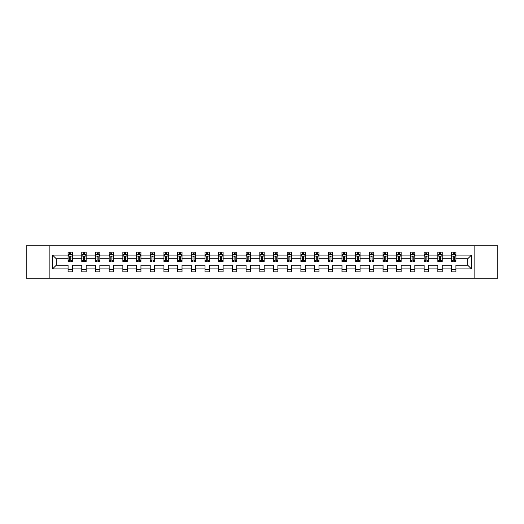 <?xml version="1.0" encoding="UTF-8"?>
<svg xmlns="http://www.w3.org/2000/svg" width="524" height="524" viewBox="0 0 524 524"><rect width="100%" height="100%" fill="white"/><g stroke="black" fill="none" stroke-linecap="round" stroke-linejoin="round"><path stroke-width="0.79" d="M474.842 278.244L497.8 278.244L497.8 245.756L474.842 245.756L474.842 278.244L49.158 278.244L49.158 245.756L26.2 245.756L26.2 278.244L49.158 278.244M455.926 268.936L455.926 265.249L467.775 265.249L471.462 268.936L455.926 268.936L455.926 271.877L451.537 271.877L451.537 268.936L442.23 268.936L442.23 271.877L437.841 271.877L437.841 268.936L428.534 268.936L428.534 271.877L424.145 271.877L424.145 268.936L414.838 268.936L414.838 271.877L410.449 271.877L410.449 268.936L401.142 268.936L401.142 271.877L396.753 271.877L396.753 268.936L387.452 268.936L387.452 271.877L383.064 271.877L383.064 268.936L373.756 268.936L373.756 271.877L369.368 271.877L369.368 268.936L360.06 268.936L360.06 271.877L355.672 271.877L355.672 268.936L346.364 268.936L346.364 271.877L341.976 271.877L341.976 268.936L332.668 268.936L332.668 271.877L328.279 271.877L328.279 268.936L318.972 268.936L318.972 271.877L314.583 271.877L314.583 268.936L305.282 268.936L305.282 271.877L300.887 271.877L300.887 268.936L291.586 268.936L291.586 271.877L287.198 271.877L287.198 268.936L277.89 268.936L277.89 271.877L273.502 271.877L273.502 268.936L264.194 268.936L264.194 271.877L259.806 271.877L259.806 268.936L250.498 268.936L250.498 271.877L246.11 271.877L246.11 268.936L236.802 268.936L236.802 271.877L232.414 271.877L232.414 268.936L223.113 268.936L223.113 271.877L218.718 271.877L218.718 268.936L209.417 268.936L209.417 271.877L205.028 271.877L205.028 268.936L195.721 268.936L195.721 271.877L191.332 271.877L191.332 268.936L182.024 268.936L182.024 271.877L177.636 271.877L177.636 268.936L168.328 268.936L168.328 271.877L163.94 271.877L163.94 268.936L154.632 268.936L154.632 271.877L150.244 271.877L150.244 268.936L140.936 268.936L140.936 271.877L136.548 271.877L136.548 268.936L127.247 268.936L127.247 271.877L122.858 271.877L122.858 268.936L113.551 268.936L113.551 271.877L109.162 271.877L109.162 268.936L99.855 268.936L99.855 271.877L95.466 271.877L95.466 268.936L86.159 268.936L86.159 271.877L81.77 271.877L81.77 268.936L72.463 268.936L72.463 271.877L68.074 271.877L68.074 268.936L52.538 268.936L52.538 255.064L68.074 255.064L68.074 252.123L72.463 252.123L72.463 255.064L81.77 255.064L81.77 252.123L86.159 252.123L86.159 255.064L95.466 255.064L95.466 252.123L99.855 252.123L99.855 255.064L109.162 255.064L109.162 252.123L113.551 252.123L113.551 255.064L122.858 255.064L122.858 252.123L127.247 252.123L127.247 255.064L136.548 255.064L136.548 252.123L140.936 252.123L140.936 255.064L150.244 255.064L150.244 252.123L154.632 252.123L154.632 255.064L163.94 255.064L163.94 252.123L168.328 252.123L168.328 255.064L177.636 255.064L177.636 252.123L182.024 252.123L182.024 255.064L191.332 255.064L191.332 252.123L195.721 252.123L195.721 255.064L205.028 255.064L205.028 252.123L209.417 252.123L209.417 255.064L218.718 255.064L218.718 252.123L223.113 252.123L223.113 255.064L232.414 255.064L232.414 252.123L236.802 252.123L236.802 255.064L246.11 255.064L246.11 252.123L250.498 252.123L250.498 255.064L259.806 255.064L259.806 252.123L264.194 252.123L264.194 255.064L273.502 255.064L273.502 252.123L277.89 252.123L277.89 255.064L287.198 255.064L287.198 252.123L291.586 252.123L291.586 255.064L300.887 255.064L300.887 252.123L305.282 252.123L305.282 255.064L314.583 255.064L314.583 252.123L318.972 252.123L318.972 255.064L328.279 255.064L328.279 252.123L332.668 252.123L332.668 255.064L341.976 255.064L341.976 252.123L346.364 252.123L346.364 255.064L355.672 255.064L355.672 252.123L360.06 252.123L360.06 255.064L369.368 255.064L369.368 252.123L373.756 252.123L373.756 255.064L383.064 255.064L383.064 252.123L387.452 252.123L387.452 255.064L396.753 255.064L396.753 252.123L401.142 252.123L401.142 255.064L410.449 255.064L410.449 252.123L414.838 252.123L414.838 255.064L424.145 255.064L424.145 252.123L428.534 252.123L428.534 255.064L437.841 255.064L437.841 252.123L442.23 252.123L442.23 255.064L451.537 255.064L451.537 252.123L455.926 252.123L455.926 255.064L471.462 255.064L471.462 268.936M474.842 245.756L49.158 245.756M451.537 255.064L451.537 258.751L442.23 258.751L442.23 255.064M442.23 268.936L442.23 265.249L451.537 265.249L451.537 268.936M437.841 255.064L437.841 258.751L428.534 258.751L428.534 255.064M428.534 268.936L428.534 265.249L437.841 265.249L437.841 268.936M424.145 255.064L424.145 258.751L414.838 258.751L414.838 255.064M414.838 268.936L414.838 265.249L424.145 265.249L424.145 268.936M410.449 255.064L410.449 258.751L401.142 258.751L401.142 255.064M401.142 268.936L401.142 265.249L410.449 265.249L410.449 268.936M396.753 255.064L396.753 258.751L387.452 258.751L387.452 255.064M387.452 268.936L387.452 265.249L396.753 265.249L396.753 268.936M383.064 255.064L383.064 258.751L373.756 258.751L373.756 255.064M373.756 268.936L373.756 265.249L383.064 265.249L383.064 268.936M369.368 255.064L369.368 258.751L360.06 258.751L360.06 255.064M360.06 268.936L360.06 265.249L369.368 265.249L369.368 268.936M355.672 255.064L355.672 258.751L346.364 258.751L346.364 255.064M346.364 268.936L346.364 265.249L355.672 265.249L355.672 268.936M341.976 255.064L341.976 258.751L332.668 258.751L332.668 255.064M332.668 268.936L332.668 265.249L341.976 265.249L341.976 268.936M328.279 255.064L328.279 258.751L318.972 258.751L318.972 255.064M318.972 268.936L318.972 265.249L328.279 265.249L328.279 268.936M314.583 255.064L314.583 258.751L305.282 258.751L305.282 255.064M305.282 268.936L305.282 265.249L314.583 265.249L314.583 268.936M300.887 255.064L300.887 258.751L291.586 258.751L291.586 255.064M291.586 268.936L291.586 265.249L300.887 265.249L300.887 268.936M287.198 255.064L287.198 258.751L277.89 258.751L277.89 255.064M277.89 268.936L277.89 265.249L287.198 265.249L287.198 268.936M273.502 255.064L273.502 258.751L264.194 258.751L264.194 255.064M264.194 268.936L264.194 265.249L273.502 265.249L273.502 268.936M259.806 255.064L259.806 258.751L250.498 258.751L250.498 255.064M250.498 268.936L250.498 265.249L259.806 265.249L259.806 268.936M246.11 255.064L246.11 258.751L236.802 258.751L236.802 255.064M236.802 268.936L236.802 265.249L246.11 265.249L246.11 268.936M232.414 255.064L232.414 258.751L223.113 258.751L223.113 255.064M223.113 268.936L223.113 265.249L232.414 265.249L232.414 268.936M218.718 255.064L218.718 258.751L209.417 258.751L209.417 255.064M209.417 268.936L209.417 265.249L218.718 265.249L218.718 268.936M205.028 255.064L205.028 258.751L195.721 258.751L195.721 255.064M195.721 268.936L195.721 265.249L205.028 265.249L205.028 268.936M191.332 255.064L191.332 258.751L182.024 258.751L182.024 255.064M182.024 268.936L182.024 265.249L191.332 265.249L191.332 268.936M177.636 255.064L177.636 258.751L168.328 258.751L168.328 255.064M168.328 268.936L168.328 265.249L177.636 265.249L177.636 268.936M163.94 255.064L163.94 258.751L154.632 258.751L154.632 255.064M154.632 268.936L154.632 265.249L163.94 265.249L163.94 268.936M150.244 255.064L150.244 258.751L140.936 258.751L140.936 255.064M140.936 268.936L140.936 265.249L150.244 265.249L150.244 268.936M136.548 255.064L136.548 258.751L127.247 258.751L127.247 255.064M127.247 268.936L127.247 265.249L136.548 265.249L136.548 268.936M122.858 255.064L122.858 258.751L113.551 258.751L113.551 255.064M113.551 268.936L113.551 265.249L122.858 265.249L122.858 268.936M109.162 255.064L109.162 258.751L99.855 258.751L99.855 255.064M99.855 268.936L99.855 265.249L109.162 265.249L109.162 268.936M95.466 255.064L95.466 258.751L86.159 258.751L86.159 255.064M86.159 268.936L86.159 265.249L95.466 265.249L95.466 268.936M81.77 255.064L81.77 258.751L72.463 258.751L72.463 255.064M72.463 268.936L72.463 265.249L81.77 265.249L81.77 268.936M68.074 255.064L68.074 258.751L56.225 258.751L56.225 265.249L68.074 265.249L68.074 268.936M52.538 255.064L56.225 258.751M467.775 265.249L467.775 258.751L455.926 258.751L455.926 255.064M453.201 254.317L454.256 254.317M439.512 254.317L440.56 254.317M425.816 254.317L426.87 254.317M412.119 254.317L413.174 254.317M398.423 254.317L399.478 254.317M384.727 254.317L385.782 254.317M371.031 254.317L372.086 254.317M357.335 254.317L358.39 254.317M343.646 254.317L344.694 254.317M329.95 254.317L331.004 254.317M316.254 254.317L317.308 254.317M302.558 254.317L303.612 254.317M288.862 254.317L289.916 254.317M275.166 254.317L276.22 254.317M261.476 254.317L262.524 254.317M247.78 254.317L248.834 254.317M234.084 254.317L235.138 254.317M220.388 254.317L221.442 254.317M206.692 254.317L207.746 254.317M192.996 254.317L194.05 254.317M179.306 254.317L180.354 254.317M165.61 254.317L166.665 254.317M151.914 254.317L152.969 254.317M138.218 254.317L139.273 254.317M124.522 254.317L125.577 254.317M110.826 254.317L111.881 254.317M97.13 254.317L98.185 254.317M83.44 254.317L84.488 254.317M69.744 254.317L70.799 254.317M68.074 269.683L72.463 269.683M81.77 269.683L86.159 269.683M95.466 269.683L99.855 269.683M109.162 269.683L113.551 269.683M122.858 269.683L127.247 269.683M136.548 269.683L140.936 269.683M150.244 269.683L154.632 269.683M163.94 269.683L168.328 269.683M177.636 269.683L182.024 269.683M191.332 269.683L195.721 269.683M205.028 269.683L209.417 269.683M218.718 269.683L223.113 269.683M232.414 269.683L236.802 269.683M246.11 269.683L250.498 269.683M259.806 269.683L264.194 269.683M273.502 269.683L277.89 269.683M287.198 269.683L291.586 269.683M300.887 269.683L305.282 269.683M314.583 269.683L318.972 269.683M328.279 269.683L332.668 269.683M341.976 269.683L346.364 269.683M355.672 269.683L360.06 269.683M369.368 269.683L373.756 269.683M383.064 269.683L387.452 269.683M396.753 269.683L401.142 269.683M410.449 269.683L414.838 269.683M424.145 269.683L428.534 269.683M437.841 269.683L442.23 269.683M451.537 269.683L455.926 269.683M56.225 265.249L52.538 268.936M471.462 255.064L467.775 258.751M70.799 253.262L69.744 253.262M68.899 254.468L68.074 254.468L68.074 252.123L69.744 252.123L69.744 254.363M68.074 260.376L68.074 261.476L69.744 261.476L69.744 260.376L68.074 260.376L68.074 258.751M72.463 258.751L72.463 261.476L70.799 261.476L70.799 256.78L69.744 256.78L69.744 260.376M71.637 254.468L72.463 254.468L72.463 252.123L70.799 252.123L70.799 254.363M72.463 256.118L71.585 254.363L68.952 254.363L68.074 256.118M84.488 253.262L83.44 253.262M82.596 254.468L81.77 254.468L81.77 252.123L83.44 252.123L83.44 254.363M81.77 260.376L81.77 261.476L83.44 261.476L83.44 260.376L81.77 260.376L81.77 258.751M86.159 258.751L86.159 261.476L84.488 261.476L84.488 256.78L83.44 256.78L83.44 260.376M85.333 254.468L86.159 254.468L86.159 252.123L84.488 252.123L84.488 254.363M86.159 256.118L85.281 254.363L82.648 254.363L81.77 256.118M98.185 253.262L97.13 253.262M96.292 254.468L95.466 254.468L95.466 252.123L97.13 252.123L97.13 254.363M95.466 260.376L95.466 261.476L97.13 261.476L97.13 260.376L95.466 260.376L95.466 258.751M99.855 258.751L99.855 261.476L98.185 261.476L98.185 256.78L97.13 256.78L97.13 260.376M99.029 254.468L99.855 254.468L99.855 252.123L98.185 252.123L98.185 254.363M99.855 256.118L98.977 254.363L96.344 254.363L95.466 256.118M111.881 253.262L110.826 253.262M109.988 254.468L109.162 254.468L109.162 252.123L110.826 252.123L110.826 254.363M109.162 260.376L109.162 261.476L110.826 261.476L110.826 260.376L109.162 260.376L109.162 258.751M113.551 258.751L113.551 261.476L111.881 261.476L111.881 256.78L110.826 256.78L110.826 260.376M112.725 254.468L113.551 254.468L113.551 252.123L111.881 252.123L111.881 254.363M113.551 256.118L112.673 254.363L110.04 254.363L109.162 256.118M125.577 253.262L124.522 253.262M123.684 254.468L122.858 254.468L122.858 252.123L124.522 252.123L124.522 254.363M122.858 260.376L122.858 261.476L124.522 261.476L124.522 260.376L122.858 260.376L122.858 258.751M127.247 258.751L127.247 261.476L125.577 261.476L125.577 256.78L124.522 256.78L124.522 260.376M126.422 254.468L127.247 254.468L127.247 252.123L125.577 252.123L125.577 254.363M127.247 256.118L126.369 254.363L123.736 254.363L122.858 256.118M139.273 253.262L138.218 253.262M137.373 254.468L136.548 254.468L136.548 252.123L138.218 252.123L138.218 254.363M136.548 260.376L136.548 261.476L138.218 261.476L138.218 260.376L136.548 260.376L136.548 258.751M140.936 258.751L140.936 261.476L139.273 261.476L139.273 256.78L138.218 256.78L138.218 260.376M140.118 254.468L140.936 254.468L140.936 252.123L139.273 252.123L139.273 254.363M140.936 256.118L140.059 254.363L137.426 254.363L136.548 256.118M152.969 253.262L151.914 253.262M151.069 254.468L150.244 254.468L150.244 252.123L151.914 252.123L151.914 254.363M150.244 260.376L150.244 261.476L151.914 261.476L151.914 260.376L150.244 260.376L150.244 258.751M154.632 258.751L154.632 261.476L152.969 261.476L152.969 256.78L151.914 256.78L151.914 260.376M153.807 254.468L154.632 254.468L154.632 252.123L152.969 252.123L152.969 254.363M154.632 256.118L153.755 254.363L151.122 254.363L150.244 256.118M166.665 253.262L165.61 253.262M164.765 254.468L163.94 254.468L163.94 252.123L165.61 252.123L165.61 254.363M163.94 260.376L163.94 261.476L165.61 261.476L165.61 260.376L163.94 260.376L163.94 258.751M168.328 258.751L168.328 261.476L166.665 261.476L166.665 256.78L165.61 256.78L165.61 260.376M167.503 254.468L168.328 254.468L168.328 252.123L166.665 252.123L166.665 254.363M168.328 256.118L167.451 254.363L164.818 254.363L163.94 256.118M180.354 253.262L179.306 253.262M178.461 254.468L177.636 254.468L177.636 252.123L179.306 252.123L179.306 254.363M177.636 260.376L177.636 261.476L179.306 261.476L179.306 260.376L177.636 260.376L177.636 258.751M182.024 258.751L182.024 261.476L180.354 261.476L180.354 256.78L179.306 256.78L179.306 260.376M181.199 254.468L182.024 254.468L182.024 252.123L180.354 252.123L180.354 254.363M182.024 256.118L181.147 254.363L178.514 254.363L177.636 256.118M194.05 253.262L192.996 253.262M192.157 254.468L191.332 254.468L191.332 252.123L192.996 252.123L192.996 254.363M191.332 260.376L191.332 261.476L192.996 261.476L192.996 260.376L191.332 260.376L191.332 258.751M195.721 258.751L195.721 261.476L194.05 261.476L194.05 256.78L192.996 256.78L192.996 260.376M194.895 254.468L195.721 254.468L195.721 252.123L194.05 252.123L194.05 254.363M195.721 256.118L194.843 254.363L192.21 254.363L191.332 256.118M207.746 253.262L206.692 253.262M205.853 254.468L205.028 254.468L205.028 252.123L206.692 252.123L206.692 254.363M205.028 260.376L205.028 261.476L206.692 261.476L206.692 260.376L205.028 260.376L205.028 258.751M209.417 258.751L209.417 261.476L207.746 261.476L207.746 256.78L206.692 256.78L206.692 260.376M208.591 254.468L209.417 254.468L209.417 252.123L207.746 252.123L207.746 254.363M209.417 256.118L208.539 254.363L205.906 254.363L205.028 256.118M221.442 253.262L220.388 253.262M219.543 254.468L218.718 254.468L218.718 252.123L220.388 252.123L220.388 254.363M218.718 260.376L218.718 261.476L220.388 261.476L220.388 260.376L218.718 260.376L218.718 258.751M223.113 258.751L223.113 261.476L221.442 261.476L221.442 256.78L220.388 256.78L220.388 260.376M222.287 254.468L223.113 254.468L223.113 252.123L221.442 252.123L221.442 254.363M223.113 256.118L222.235 254.363L219.595 254.363L218.718 256.118M235.138 253.262L234.084 253.262M233.239 254.468L232.414 254.468L232.414 252.123L234.084 252.123L234.084 254.363M232.414 260.376L232.414 261.476L234.084 261.476L234.084 260.376L232.414 260.376L232.414 258.751M236.802 258.751L236.802 261.476L235.138 261.476L235.138 256.78L234.084 256.78L234.084 260.376M235.977 254.468L236.802 254.468L236.802 252.123L235.138 252.123L235.138 254.363M236.802 256.118L235.924 254.363L233.291 254.363L232.414 256.118M248.834 253.262L247.78 253.262M246.935 254.468L246.11 254.468L246.11 252.123L247.78 252.123L247.78 254.363M246.11 260.376L246.11 261.476L247.78 261.476L247.78 260.376L246.11 260.376L246.11 258.751M250.498 258.751L250.498 261.476L248.834 261.476L248.834 256.78L247.78 256.78L247.78 260.376M249.673 254.468L250.498 254.468L250.498 252.123L248.834 252.123L248.834 254.363M250.498 256.118L249.621 254.363L246.987 254.363L246.11 256.118M262.524 253.262L261.476 253.262M260.631 254.468L259.806 254.468L259.806 252.123L261.476 252.123L261.476 254.363M259.806 260.376L259.806 261.476L261.476 261.476L261.476 260.376L259.806 260.376L259.806 258.751M264.194 258.751L264.194 261.476L262.524 261.476L262.524 256.78L261.476 256.78L261.476 260.376M263.369 254.468L264.194 254.468L264.194 252.123L262.524 252.123L262.524 254.363M264.194 256.118L263.317 254.363L260.683 254.363L259.806 256.118M276.22 253.262L275.166 253.262M274.327 254.468L273.502 254.468L273.502 252.123L275.166 252.123L275.166 254.363M273.502 260.376L273.502 261.476L275.166 261.476L275.166 260.376L273.502 260.376L273.502 258.751M277.89 258.751L277.89 261.476L276.22 261.476L276.22 256.78L275.166 256.78L275.166 260.376M277.065 254.468L277.89 254.468L277.89 252.123L276.22 252.123L276.22 254.363M277.89 256.118L277.013 254.363L274.38 254.363L273.502 256.118M289.916 253.262L288.862 253.262M288.023 254.468L287.198 254.468L287.198 252.123L288.862 252.123L288.862 254.363M287.198 260.376L287.198 261.476L288.862 261.476L288.862 260.376L287.198 260.376L287.198 258.751M291.586 258.751L291.586 261.476L289.916 261.476L289.916 256.78L288.862 256.78L288.862 260.376M290.761 254.468L291.586 254.468L291.586 252.123L289.916 252.123L289.916 254.363M291.586 256.118L290.709 254.363L288.076 254.363L287.198 256.118M303.612 253.262L302.558 253.262M301.713 254.468L300.887 254.468L300.887 252.123L302.558 252.123L302.558 254.363M300.887 260.376L300.887 261.476L302.558 261.476L302.558 260.376L300.887 260.376L300.887 258.751M305.282 258.751L305.282 261.476L303.612 261.476L303.612 256.78L302.558 256.78L302.558 260.376M304.457 254.468L305.282 254.468L305.282 252.123L303.612 252.123L303.612 254.363M305.282 256.118L304.405 254.363L301.765 254.363L300.887 256.118M317.308 253.262L316.254 253.262M315.409 254.468L314.583 254.468L314.583 252.123L316.254 252.123L316.254 254.363M314.583 260.376L314.583 261.476L316.254 261.476L316.254 260.376L314.583 260.376L314.583 258.751M318.972 258.751L318.972 261.476L317.308 261.476L317.308 256.78L316.254 256.78L316.254 260.376M318.147 254.468L318.972 254.468L318.972 252.123L317.308 252.123L317.308 254.363M318.972 256.118L318.094 254.363L315.461 254.363L314.583 256.118M331.004 253.262L329.95 253.262M329.105 254.468L328.279 254.468L328.279 252.123L329.95 252.123L329.95 254.363M328.279 260.376L328.279 261.476L329.95 261.476L329.95 260.376L328.279 260.376L328.279 258.751M332.668 258.751L332.668 261.476L331.004 261.476L331.004 256.78L329.95 256.78L329.95 260.376M331.843 254.468L332.668 254.468L332.668 252.123L331.004 252.123L331.004 254.363M332.668 256.118L331.79 254.363L329.157 254.363L328.279 256.118M344.694 253.262L343.646 253.262M342.801 254.468L341.976 254.468L341.976 252.123L343.646 252.123L343.646 254.363M341.976 260.376L341.976 261.476L343.646 261.476L343.646 260.376L341.976 260.376L341.976 258.751M346.364 258.751L346.364 261.476L344.694 261.476L344.694 256.78L343.646 256.78L343.646 260.376M345.539 254.468L346.364 254.468L346.364 252.123L344.694 252.123L344.694 254.363M346.364 256.118L345.486 254.363L342.853 254.363L341.976 256.118M358.39 253.262L357.335 253.262M356.497 254.468L355.672 254.468L355.672 252.123L357.335 252.123L357.335 254.363M355.672 260.376L355.672 261.476L357.335 261.476L357.335 260.376L355.672 260.376L355.672 258.751M360.06 258.751L360.06 261.476L358.39 261.476L358.39 256.78L357.335 256.78L357.335 260.376M359.235 254.468L360.06 254.468L360.06 252.123L358.39 252.123L358.39 254.363M360.06 256.118L359.182 254.363L356.549 254.363L355.672 256.118M372.086 253.262L371.031 253.262M370.193 254.468L369.368 254.468L369.368 252.123L371.031 252.123L371.031 254.363M369.368 260.376L369.368 261.476L371.031 261.476L371.031 260.376L369.368 260.376L369.368 258.751M373.756 258.751L373.756 261.476L372.086 261.476L372.086 256.78L371.031 256.78L371.031 260.376M372.931 254.468L373.756 254.468L373.756 252.123L372.086 252.123L372.086 254.363M373.756 256.118L372.878 254.363L370.245 254.363L369.368 256.118M385.782 253.262L384.727 253.262M383.882 254.468L383.064 254.468L383.064 252.123L384.727 252.123L384.727 254.363M383.064 260.376L383.064 261.476L384.727 261.476L384.727 260.376L383.064 260.376L383.064 258.751M387.452 258.751L387.452 261.476L385.782 261.476L385.782 256.78L384.727 256.78L384.727 260.376M386.627 254.468L387.452 254.468L387.452 252.123L385.782 252.123L385.782 254.363M387.452 256.118L386.574 254.363L383.941 254.363L383.064 256.118M399.478 253.262L398.423 253.262M397.578 254.468L396.753 254.468L396.753 252.123L398.423 252.123L398.423 254.363M396.753 260.376L396.753 261.476L398.423 261.476L398.423 260.376L396.753 260.376L396.753 258.751M401.142 258.751L401.142 261.476L399.478 261.476L399.478 256.78L398.423 256.78L398.423 260.376M400.316 254.468L401.142 254.468L401.142 252.123L399.478 252.123L399.478 254.363M401.142 256.118L400.264 254.363L397.631 254.363L396.753 256.118M413.174 253.262L412.119 253.262M411.274 254.468L410.449 254.468L410.449 252.123L412.119 252.123L412.119 254.363M410.449 260.376L410.449 261.476L412.119 261.476L412.119 260.376L410.449 260.376L410.449 258.751M414.838 258.751L414.838 261.476L413.174 261.476L413.174 256.78L412.119 256.78L412.119 260.376M414.012 254.468L414.838 254.468L414.838 252.123L413.174 252.123L413.174 254.363M414.838 256.118L413.96 254.363L411.327 254.363L410.449 256.118M426.87 253.262L425.816 253.262M424.971 254.468L424.145 254.468L424.145 252.123L425.816 252.123L425.816 254.363M424.145 260.376L424.145 261.476L425.816 261.476L425.816 260.376L424.145 260.376L424.145 258.751M428.534 258.751L428.534 261.476L426.87 261.476L426.87 256.78L425.816 256.78L425.816 260.376M427.708 254.468L428.534 254.468L428.534 252.123L426.87 252.123L426.87 254.363M428.534 256.118L427.656 254.363L425.023 254.363L424.145 256.118M440.56 253.262L439.512 253.262M438.667 254.468L437.841 254.468L437.841 252.123L439.512 252.123L439.512 254.363M437.841 260.376L437.841 261.476L439.512 261.476L439.512 260.376L437.841 260.376L437.841 258.751M442.23 258.751L442.23 261.476L440.56 261.476L440.56 256.78L439.512 256.78L439.512 260.376M441.404 254.468L442.23 254.468L442.23 252.123L440.56 252.123L440.56 254.363M442.23 256.118L441.352 254.363L438.719 254.363L437.841 256.118M454.256 253.262L453.201 253.262M452.363 254.468L451.537 254.468L451.537 252.123L453.201 252.123L453.201 254.363M451.537 260.376L451.537 261.476L453.201 261.476L453.201 260.376L451.537 260.376L451.537 258.751M455.926 258.751L455.926 261.476L454.256 261.476L454.256 256.78L453.201 256.78L453.201 260.376M455.101 254.468L455.926 254.468L455.926 252.123L454.256 252.123L454.256 254.363M455.926 256.118L455.048 254.363L452.415 254.363L451.537 256.118M72.443 256.072L68.1 256.072M72.463 260.376L70.799 260.376M69.744 258.018L68.074 258.018M72.463 258.018L70.799 258.018M70.799 253.826L69.744 253.826M86.139 256.072L81.79 256.072M86.159 260.376L84.488 260.376M83.44 258.018L81.77 258.018M86.159 258.018L84.488 258.018M84.488 253.826L83.44 253.826M99.835 256.072L95.486 256.072M99.855 260.376L98.185 260.376M97.13 258.018L95.466 258.018M99.855 258.018L98.185 258.018M98.185 253.826L97.13 253.826M113.525 256.072L109.182 256.072M113.551 260.376L111.881 260.376M110.826 258.018L109.162 258.018M113.551 258.018L111.881 258.018M111.881 253.826L110.826 253.826M127.221 256.072L122.878 256.072M127.247 260.376L125.577 260.376M124.522 258.018L122.858 258.018M127.247 258.018L125.577 258.018M125.577 253.826L124.522 253.826M140.917 256.072L136.574 256.072M140.936 260.376L139.273 260.376M138.218 258.018L136.548 258.018M140.936 258.018L139.273 258.018M139.273 253.826L138.218 253.826M154.613 256.072L150.27 256.072M154.632 260.376L152.969 260.376M151.914 258.018L150.244 258.018M154.632 258.018L152.969 258.018M152.969 253.826L151.914 253.826M168.309 256.072L163.96 256.072M168.328 260.376L166.665 260.376M165.61 258.018L163.94 258.018M168.328 258.018L166.665 258.018M166.665 253.826L165.61 253.826M182.005 256.072L177.656 256.072M182.024 260.376L180.354 260.376M179.306 258.018L177.636 258.018M182.024 258.018L180.354 258.018M180.354 253.826L179.306 253.826M195.701 256.072L191.352 256.072M195.721 260.376L194.05 260.376M192.996 258.018L191.332 258.018M195.721 258.018L194.05 258.018M194.05 253.826L192.996 253.826M209.39 256.072L205.048 256.072M209.417 260.376L207.746 260.376M206.692 258.018L205.028 258.018M209.417 258.018L207.746 258.018M207.746 253.826L206.692 253.826M223.086 256.072L218.744 256.072M223.113 260.376L221.442 260.376M220.388 258.018L218.718 258.018M223.113 258.018L221.442 258.018M221.442 253.826L220.388 253.826M236.782 256.072L232.44 256.072M236.802 260.376L235.138 260.376M234.084 258.018L232.414 258.018M236.802 258.018L235.138 258.018M235.138 253.826L234.084 253.826M250.479 256.072L246.129 256.072M250.498 260.376L248.834 260.376M247.78 258.018L246.11 258.018M250.498 258.018L248.834 258.018M248.834 253.826L247.78 253.826M264.175 256.072L259.825 256.072M264.194 260.376L262.524 260.376M261.476 258.018L259.806 258.018M264.194 258.018L262.524 258.018M262.524 253.826L261.476 253.826M277.871 256.072L273.521 256.072M277.89 260.376L276.22 260.376M275.166 258.018L273.502 258.018M277.89 258.018L276.22 258.018M276.22 253.826L275.166 253.826M291.56 256.072L287.218 256.072M291.586 260.376L289.916 260.376M288.862 258.018L287.198 258.018M291.586 258.018L289.916 258.018M289.916 253.826L288.862 253.826M305.256 256.072L300.914 256.072M305.282 260.376L303.612 260.376M302.558 258.018L300.887 258.018M305.282 258.018L303.612 258.018M303.612 253.826L302.558 253.826M318.952 256.072L314.61 256.072M318.972 260.376L317.308 260.376M316.254 258.018L314.583 258.018M318.972 258.018L317.308 258.018M317.308 253.826L316.254 253.826M332.648 256.072L328.299 256.072M332.668 260.376L331.004 260.376M329.95 258.018L328.279 258.018M332.668 258.018L331.004 258.018M331.004 253.826L329.95 253.826M346.344 256.072L341.995 256.072M346.364 260.376L344.694 260.376M343.646 258.018L341.976 258.018M346.364 258.018L344.694 258.018M344.694 253.826L343.646 253.826M360.04 256.072L355.691 256.072M360.06 260.376L358.39 260.376M357.335 258.018L355.672 258.018M360.06 258.018L358.39 258.018M358.39 253.826L357.335 253.826M373.73 256.072L369.387 256.072M373.756 260.376L372.086 260.376M371.031 258.018L369.368 258.018M373.756 258.018L372.086 258.018M372.086 253.826L371.031 253.826M387.426 256.072L383.083 256.072M387.452 260.376L385.782 260.376M384.727 258.018L383.064 258.018M387.452 258.018L385.782 258.018M385.782 253.826L384.727 253.826M401.122 256.072L396.779 256.072M401.142 260.376L399.478 260.376M398.423 258.018L396.753 258.018M401.142 258.018L399.478 258.018M399.478 253.826L398.423 253.826M414.818 256.072L410.475 256.072M414.838 260.376L413.174 260.376M412.119 258.018L410.449 258.018M414.838 258.018L413.174 258.018M413.174 253.826L412.119 253.826M428.514 256.072L424.165 256.072M428.534 260.376L426.87 260.376M425.816 258.018L424.145 258.018M428.534 258.018L426.87 258.018M426.87 253.826L425.816 253.826M442.21 256.072L437.861 256.072M442.23 260.376L440.56 260.376M439.512 258.018L437.841 258.018M442.23 258.018L440.56 258.018M440.56 253.826L439.512 253.826M455.9 256.072L451.557 256.072M455.926 260.376L454.256 260.376M453.201 258.018L451.537 258.018M455.926 258.018L454.256 258.018M454.256 253.826L453.201 253.826"/></g></svg>
